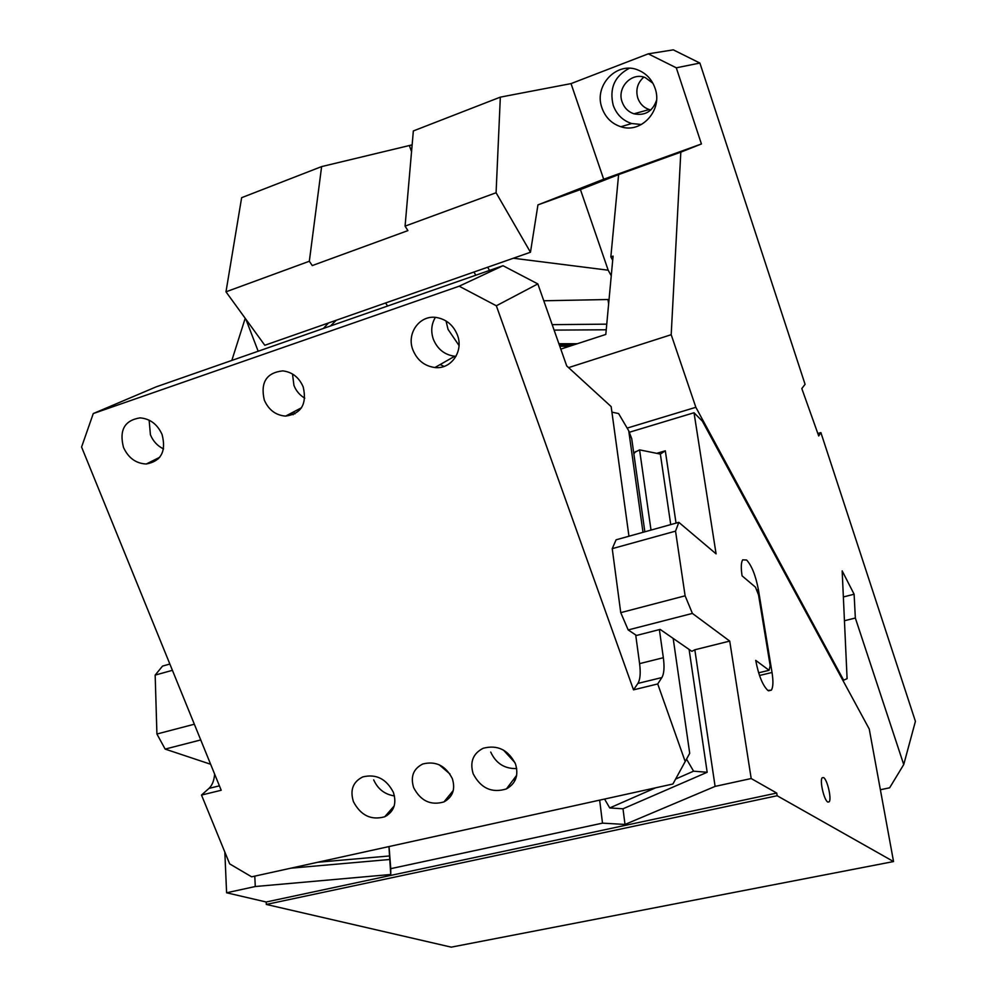 <?xml version="1.0" encoding="UTF-8"?>
<svg xmlns="http://www.w3.org/2000/svg" width="997" height="997" viewBox="0 0 997 997"><rect width="100%" height="100%" fill="white"/><g stroke="black" fill="none" stroke-linecap="round" stroke-linejoin="round"><path stroke-width="1.5" d="M817.802 433.508L820.892 432.611L818.711 435.951L801.812 388.568L805.078 384.319L699.894 63.06L676.29 67.808L648.262 53.838L673.311 49.85L699.894 63.06M844.447 620.732L855.339 618.028L903.731 764.562L915.42 721.342L820.892 432.611M231.827 360.44L245.212 318.292M643.8 77.13C637.507 82.776 635.5 89.767 637.793 98.08C639.875 103.825 643.676 107.639 649.209 109.545L650.842 109.969M513.355 258.235L608.182 270.199L580.428 189.567L618.614 174.587L610.849 256.89L612.694 260.279M842.951 680.502L847.089 678.658L842.166 570.882L854.117 594.237L855.339 618.028M627.163 428.099L695.856 407.299L843.711 680.328M610.849 256.89L613.08 256.117L605.802 334.444L560.788 349.112M695.856 407.299L671.193 334.705L680.814 152.142L618.614 174.587M568.577 367.619L671.193 334.705M611.261 275.82L608.182 270.199M487.645 267.233L489.552 270.411M543.776 300.77L608.008 299.524L608.631 303.998M608.008 299.524L608.905 301.131M475.831 275.209L473.911 272.044M291.76 412.87L293.13 414.74M245.885 319.227L258.173 351.231M652.898 83.237L645.321 77.641C631.712 71.684 616.62 87.686 622.14 101.968C624.296 107.888 628.222 111.838 633.93 113.808C644.997 116.001 652.537 111.502 656.537 100.311M602.288 108.86C605.852 117.895 612.046 123.852 620.882 126.744C641.52 133.934 663.167 109.869 655.017 88.147C652.001 79.648 646.517 73.678 638.578 70.251C617.492 60.618 593.726 85.032 601.789 107.402L602.288 108.86M629.281 68.282C614.526 76.158 609.179 88.509 613.23 105.333C616.607 114.53 622.751 120.6 631.674 123.528L641.432 124.5M648.262 53.838L571.032 83.611L500.332 97.133L413.344 130.943L405.081 226.132L496.082 192.745L530.466 252.241L264.803 345.274L225.983 291.822L309.332 261.251L321.62 166.599L241.635 197.68L225.983 291.822M500.332 97.133L496.082 192.745M412.135 144.864L321.62 166.599M309.332 261.251L312.26 265.576L407.898 230.619L405.081 226.132M409.48 145.886L411.549 151.644M294.913 413.892L293.629 411.886M385.59 302.976L387.596 306.029M330.481 325.982L336.276 320.236M328.487 322.966L323.402 328.449M843.362 596.954L854.117 594.237M903.731 764.562L889.636 787.804L880.376 789.736M680.814 152.142L701.427 143.967L676.29 67.808M701.427 143.967L603.683 179.236L537.944 204.884L580.428 189.567M571.032 83.611L603.683 179.236M530.466 252.241L537.944 204.884M224.836 852.049L226.593 892.776L266.187 901.998L266.311 904.441L451.242 947.15L893.549 861.558L869.247 729.019L702.362 421.145L694.024 412.746L716.083 553.858L678.832 522.341L675.542 531.139L612.233 548.649L616.084 539.813L678.832 522.341M210.629 764.25L165.153 749.096L156.915 734.004L194.34 724.221M172.419 670.32L155.171 675.094L156.915 734.004M155.171 675.094L162.536 666.083L169.864 664.039M686.534 759.116L693.576 771.179L707.172 772.276L623 808.791L625.007 824.444L715.098 786.396L751.19 778.532L776.713 793.051L777.149 795.743L266.311 904.441M777.149 795.743L893.549 861.558M559.791 346.271L569.474 346.283M200.733 739.936L165.153 749.096M629.518 432.212L694.024 412.746M389.042 846.553L390.762 868.661L602.5 823.136L625.007 824.444M599.658 800.142L602.5 823.136M633.718 452.85L639.576 449.871L656.711 453.336L665.311 450.806L676.041 523.126M388.942 846.578L390.749 874.494L255.294 886.52L254.771 876.139M390.762 868.661L390.749 874.494M665.311 450.806L660.363 454.084L656.711 453.336M694.834 649.782L729.717 641.083L692.404 613.417L628.185 629.942L636.485 635.463L660.151 629.406L691.843 651.328L694.834 649.782L715.098 786.396M707.172 772.276L689.101 649.421M670.732 524.596L660.363 454.084M389.578 855.949L317.756 862.255M635.575 451.591L633.855 453.859M655.665 787.792L609.728 807.944L604.568 799.058M693.576 771.179L675.642 779.043M628.185 629.942L620.745 612.644L685.113 595.807L692.404 613.417M620.745 612.644L612.233 548.649M769.086 670.296L770.17 665.66L758.555 594.96L755.464 587.171L742.08 575.855C740.846 567.754 741.058 562.42 742.69 559.84L746.616 560.015C751.763 565.673 755.689 575.556 758.405 589.676L772.027 672.477C773.398 681.35 773.186 687.232 771.366 690.148L767.864 690.435C762.643 685.413 758.592 675.405 755.714 660.375L769.086 670.296L758.63 672.801M827.797 802.049L829.18 801.825C831.834 799.083 827.298 779.405 823.597 777.585L822.164 777.785C819.484 780.464 824.095 800.392 827.797 802.049M685.113 595.807L675.542 531.139M623 808.791L609.728 807.944M729.717 641.083L751.19 778.532M389.578 859.501L290.837 868.188M776.713 793.051L266.187 901.998M226.593 892.776L255.294 886.52M292.495 374L293.941 385.428C296.159 390.998 299.773 395.248 304.795 398.152M264.292 400.071C260.279 382.424 266.448 372.691 282.787 370.872C292.258 372.043 299.075 377.402 303.213 386.961C307.126 404.134 301.244 413.842 285.603 416.11C275.77 415.3 268.667 409.954 264.292 400.071M496.344 305.78L459.168 286.201L93.269 413.556L156.055 386.898L503.024 265.713L537.844 283.921L496.344 305.78L633.519 689.849L637.893 683.419C640.211 679.593 640.784 673 639.6 663.628L635.7 634.939M93.269 413.556L81.58 447.03L221.209 790.26L201.506 795.058L229.671 863.888L251.643 876.824L672.913 784.003L689.712 753.296L672.913 784.003M633.519 689.849L657.721 683.954L685.188 761.509M413.655 787.655C410.303 776.651 413.344 768.762 422.79 763.989C435.776 760.748 445.634 765.634 452.339 778.645C455.567 789.263 452.775 797.014 443.977 801.9C430.779 805.726 420.672 800.99 413.655 787.655M123.516 447.479C119.042 430.181 124.563 420.323 140.054 417.88C150.049 418.69 157.389 424.224 162.075 434.493C166.412 451.379 161.153 461.212 146.285 463.991C136.003 463.53 128.414 458.034 123.516 447.479M412.932 350.009C406.14 333.359 419.849 314.416 436.786 317.557C446.556 319.451 453.436 325.271 457.411 335.029C463.879 351.33 451.093 369.551 434.929 367.532C424.548 366.111 417.22 360.266 412.932 350.009M473.176 773.784C469.674 762.007 473.014 753.495 483.209 748.261C497.478 744.56 508.233 749.781 515.486 763.939C518.839 775.217 515.81 783.542 506.414 788.914C491.895 793.375 480.816 788.34 473.176 773.784M353.437 801.688C349.822 790.06 352.95 781.798 362.833 776.9C376.193 773.697 386.375 778.869 393.391 792.378C396.868 803.607 393.989 811.732 384.755 816.755C371.196 820.531 360.764 815.521 353.437 801.688M456.003 356.315L454.719 356.241C444.625 354.882 437.496 349.212 433.346 339.242C430.692 331.403 431.365 324.125 435.365 317.395M444.064 366.422L440.175 364.541M459.031 345.51L448.064 329.421L446.02 320.959M537.844 283.921L566.707 365.911L611.161 406.614L628.957 536.224M503.41 750.043L514.951 762.643M386.886 815.633L386.873 814.325M449.983 774.033L439.241 764.799M516.695 768.562C504.632 768.911 495.983 763.428 490.736 752.099M515.237 779.99L513.218 779.891M394.463 795.93C384.742 794.447 377.826 789.088 373.688 779.853M673.174 638.404L689.712 753.296M643.003 532.323L628.721 430.754L631.712 438.68M628.721 430.754L618.614 413.568L611.921 412.135M201.506 795.058L208.984 788.39C212.211 785.362 214.093 780.601 214.642 774.108M163.533 448.899C157.514 445.995 153.152 441.297 150.422 434.792L149.126 420.161M158.56 458.657L157.8 458.234M459.168 286.201L503.024 265.713M659.378 629.606L663.341 657.708C664.588 667.118 664.102 673.735 661.883 677.549L637.893 683.419M657.721 683.954L661.883 677.549M606.762 324.162L552.176 324.648M606.238 329.783L554.108 330.107M639.576 449.871L651.016 530.092M756.636 590.137L758.405 589.676M759.515 675.48L772.027 672.477M573.549 344.95L559.329 344.95M219.415 785.835L208.984 788.39M663.341 657.708L639.6 663.628M649.209 109.545L633.93 113.808M631.674 123.528L620.882 126.744M768.513 690.821L771.366 690.148M827.871 802.099L829.18 801.825M577.288 343.728L558.906 343.741M443.977 801.9L453.286 790.484M506.414 788.914L516.67 775.305M384.755 816.755L394.214 805.925M146.285 463.991L159.782 457.249M285.603 416.11L301.53 407.736M434.929 367.532L454.719 356.241M644.847 531.8L631.712 438.63"/></g></svg>
